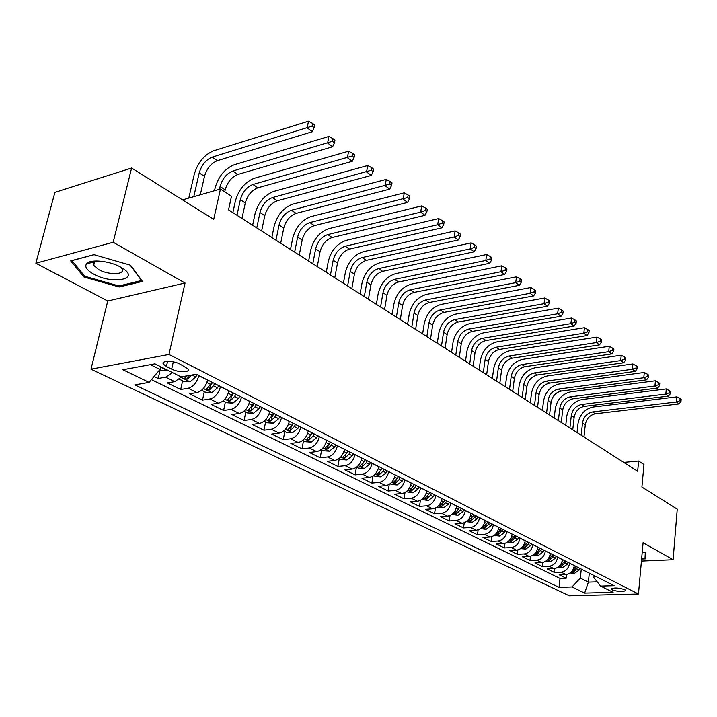<?xml version="1.0" encoding="UTF-8"?>
<svg xmlns="http://www.w3.org/2000/svg" width="717" height="717" viewBox="0 0 717 717"><rect width="100%" height="100%" fill="white"/><g stroke="black" fill="none" stroke-linecap="round" stroke-linejoin="round"><path stroke-width="1.08" d="M624.74 589.616C617.911 587.599 613.492 587.474 611.493 589.24L612.426 589.966C619.228 591.964 623.638 592.09 625.636 590.324L624.74 589.616M92.556 262.539L90.96 261.535M90.996 369.183L569.28 595.791L638.462 593.999L168.961 354.458L90.996 369.183L107.747 301.006L185.058 283.018L113.178 242.256L35.85 263.238L107.747 301.006M35.85 263.238L54.886 192.38L131.614 168.038L213.72 219.375L220.433 189.028L182.539 199.882M641.428 561.07L673.093 559.735L677.233 509.151L641.903 487.058L643.974 464.508L638.623 461.04L623.745 462.402M113.178 242.256L131.614 168.038M154.101 376.461L158.224 378.477L160.223 369.685M181.813 376.748L174.769 381.65L167.303 382.923L180.702 389.483L182.611 380.808M207.598 379.992L207.58 380.1C205.627 386.938 202.086 391.106 196.951 392.593L189.503 393.794L202.49 400.149L204.318 391.581M228.983 390.81L228.956 390.917C227.074 397.666 223.57 401.762 218.452 403.187L211.013 404.325L223.605 410.491L225.362 402.022M249.704 401.296L249.686 401.403C247.858 408.063 244.398 412.087 239.29 413.467L231.869 414.534L244.085 420.512L245.77 412.158M269.807 411.468L269.789 411.567C268.024 418.154 264.591 422.107 259.509 423.433L252.115 424.446L263.964 430.245L265.577 421.99M289.318 421.336L289.301 421.444C287.58 427.941 284.192 431.831 279.137 433.113L271.752 434.063L283.26 439.691L284.81 431.535M308.256 430.926L308.238 431.025C306.571 437.442 303.219 441.269 298.182 442.506L290.824 443.393L302.009 448.869L303.488 440.812M326.647 440.229L326.638 440.328C325.016 446.664 321.7 450.428 316.681 451.62L309.35 452.463L320.221 457.787L321.637 449.819M344.527 449.272L344.51 449.371C342.941 455.627 339.661 459.337 334.66 460.493L327.355 461.282L337.922 466.453L339.284 458.575M361.897 458.064L361.879 458.163C360.364 464.347 357.111 467.995 352.146 469.106L344.868 469.85L355.139 474.878L356.412 467.323M378.791 466.615L378.773 466.704C377.294 472.817 374.086 476.411 369.138 477.486L361.888 478.185L371.881 483.079L373.046 475.98M395.228 474.932L395.21 475.021C393.776 481.062 390.595 484.602 385.674 485.642L378.451 486.296L388.184 491.055L389.241 484.369M411.217 483.025L411.208 483.115C409.81 489.084 406.664 492.57 401.762 493.574L394.574 494.192L404.047 498.826L405.024 492.507M426.794 490.903L426.776 490.993C425.423 496.89 422.304 500.323 417.428 501.3L410.276 501.873L419.499 506.39L420.395 500.403M441.95 498.575L441.941 498.665C440.623 504.49 437.54 507.878 432.692 508.819L425.566 509.366L434.556 513.757L435.38 508.075M456.72 506.059L456.711 506.139C455.429 511.902 452.373 515.236 447.551 516.15L440.471 516.652L449.227 520.945L449.989 515.532M471.123 513.327L471.114 513.417C469.859 519.117 466.839 522.415 462.044 523.293L454.99 523.769L463.523 527.945L464.24 522.792M485.158 520.434L485.14 520.524C483.93 526.161 480.937 529.406 476.169 530.257L469.151 530.697L477.477 534.774L478.131 529.845M498.844 527.353L498.826 527.443C497.643 533.018 494.685 536.217 489.944 537.051L482.953 537.454L491.082 541.434L491.692 536.719M512.189 534.111L512.18 534.201C511.024 539.713 508.093 542.868 503.379 543.674L496.424 544.051L504.356 547.931L504.929 543.414M525.22 540.708L525.211 540.788C524.082 546.246 521.178 549.365 516.491 550.136L509.572 550.486L517.316 554.277L517.844 549.93M537.929 547.134L537.92 547.223C536.827 552.619 533.95 555.693 529.289 556.446L522.406 556.777L529.962 560.47L530.463 556.293M550.342 553.416L550.333 553.497C549.267 558.839 546.417 561.877 541.783 562.612L534.945 562.908L542.321 566.52L542.787 562.486M562.469 559.556L562.46 559.636C561.42 564.924 558.588 567.918 553.99 568.626L547.179 568.904L554.393 572.426L554.824 568.536M220.433 189.028L231.501 196.225L228.535 209.866L637.664 471.302L638.623 461.04M166.425 366.495L171.686 369.121C178.354 372.67 190.713 372.598 188.15 368.995L179.949 364.039C173.245 360.418 160.716 360.517 163.368 364.137L166.425 366.495L167.59 361.314M594.097 575.554L593.882 577.669L600.622 586.085L614.102 585.681L196.252 374.247L181.078 376.873L154.908 363.824L122.903 369.73L149.109 382.403L134.823 384.877L559.045 587.348L571.969 586.954L580.331 578.135L588.379 582.132L597.225 581.846M600.622 586.085L613.107 592.314L584.633 593.084L571.969 586.954M569.612 563.168L569.603 563.248C568.572 568.5 565.758 571.476 561.169 572.175L554.393 572.426M574.308 565.543L569.603 563.248M557.656 557.118L557.647 557.199C556.589 562.504 553.757 565.516 549.141 566.242L542.321 566.52M545.413 550.925L545.404 551.006C544.328 556.374 541.46 559.421 536.818 560.165L529.962 560.47M532.883 544.579L532.874 544.669C531.763 550.091 528.877 553.183 524.208 553.945L517.316 554.277M520.049 538.082L520.031 538.171C518.902 543.647 515.98 546.784 511.284 547.573L504.356 547.931M506.892 531.431L506.883 531.512C505.709 537.051 502.769 540.233 498.046 541.048L491.082 541.434M493.404 524.611L493.395 524.692C492.203 530.293 489.227 533.511 484.468 534.353L477.477 534.774M479.583 517.611L479.574 517.701C478.347 523.365 475.335 526.628 470.558 527.497L463.523 527.945M465.405 510.441L465.396 510.531C464.132 516.258 461.094 519.565 456.29 520.461L449.227 520.945M450.859 503.083L450.85 503.173C449.55 508.962 446.485 512.314 441.654 513.247L434.556 513.757M435.936 495.528L435.918 495.617C434.592 501.479 431.491 504.885 426.633 505.835L419.499 506.39M420.61 487.775L420.601 487.865C419.23 493.789 416.102 497.248 411.217 498.234L404.047 498.826M404.872 479.807L404.863 479.906C403.447 485.902 400.292 489.406 395.381 490.428L388.184 491.055M388.704 471.634L388.695 471.723C387.243 477.791 384.043 481.349 379.114 482.407L371.881 483.079M372.087 463.218L372.078 463.316C370.581 469.456 367.355 473.068 362.399 474.161L355.139 474.878M355.005 454.578L354.987 454.677C353.454 460.888 350.192 464.562 345.209 465.692L337.922 466.453M337.438 445.687L337.42 445.786C335.834 452.077 332.536 455.806 327.535 456.971L320.221 457.787M319.361 436.536L319.343 436.635C317.703 443.007 314.378 446.799 309.35 448.008L302.009 448.869M300.746 427.126L300.728 427.224C299.043 433.668 295.682 437.522 290.627 438.777L283.26 439.691M281.584 417.428L281.566 417.527C279.827 424.061 276.421 427.977 271.358 429.277L263.964 430.245M261.839 407.435L261.822 407.543C260.029 414.157 256.587 418.136 251.497 419.481L244.085 420.512M241.495 397.137L241.468 397.245C239.621 403.949 236.144 408 231.035 409.389L223.605 410.491M220.504 386.526L220.486 386.624C218.577 393.418 215.055 397.541 209.929 398.993L202.49 400.149M198.86 375.565L198.833 375.672C196.861 382.555 193.303 386.75 188.159 388.255L180.702 389.483M172.474 372.589L165.69 377.178L158.224 378.477M151.412 379.651L560.031 578.422L566.188 578.207L566.591 574.442M574.308 565.623C573.286 570.857 570.49 573.815 565.91 574.505L559.143 574.756L566.188 578.207M150.382 364.657L160.008 369.443L149.109 382.403M160.635 366.683L160.008 369.443M185.058 283.018L168.961 354.458M673.093 559.735L643.077 542.715L638.462 593.999M589.302 573.134L588.379 582.132L584.633 593.084M581.29 569.074L580.331 578.135M560.031 578.422L559.045 587.348M83.961 277.031L119.183 287.006L142.468 281.414L130.539 265.245L93.963 254.669L70.687 260.871L83.961 277.031L84.301 275.669M641.607 559.027L645.605 558.848L645.9 552.816L642.253 551.902M119.47 285.832L119.183 287.006M159.927 369.542L161.289 370.214L168.226 370.465M200.303 194.791L204.488 176.355C206.819 168.504 211.112 163.27 217.368 160.653L312.352 131.704L307.181 127.868L308.507 121.209L213.558 150.812C204.193 154.782 197.749 162.651 194.235 174.401L188.795 198.089M161.701 367.212L163.306 368.009M193.787 196.655L199.209 172.914C201.558 165.035 205.869 159.783 212.133 157.148L312.083 126.12L314.145 127.662L314.673 125L312.612 123.449L312.083 126.12M312.612 123.449L308.507 121.209M312.352 131.704L314.145 127.662M120.734 267.181C110.077 261.015 90.916 258.927 86.838 263.462C84.301 266.518 86.542 270.049 93.569 274.055C112.703 284.945 141.079 279.191 122.042 267.943L120.734 267.181M96.929 260.97L94.106 262.288L93.712 265.353L98.641 269.565C108.509 275.247 125.583 274.844 122.007 268.956L120.375 266.984M92.672 262.521L91.068 261.508M130.144 265.138L141.509 280.526L118.95 285.958L84.803 276.278L71.969 260.612L94.115 254.714M645.515 552.717L645.013 558.283L641.661 558.435M645.282 552.664L645.013 558.283M179.456 379.239L183.812 381.399L190.122 381.803L195.795 376.909L197.041 374.65M224.753 191.833L225.192 189.853C227.45 182.1 231.699 176.956 237.936 174.428L332.616 146.752L327.606 143.033L328.879 136.454L234.226 164.758C224.887 168.603 218.515 176.328 215.109 187.944L214.491 190.731M187.254 375.807L184.359 378.513L187.531 379.096L191.421 375.081M219.456 189.306L220.074 186.519C222.351 178.739 226.608 173.577 232.855 171.022L332.437 141.312L334.436 142.8L334.938 140.165L332.939 138.677L332.437 141.312M332.939 138.677L328.879 136.454M332.616 146.752L334.436 142.8M201.62 390.236L205.636 392.235L211.874 392.638L217.493 387.843L218.721 385.621M207.195 381.569L207.966 380.171M241.979 218.461L245.286 202.956C247.473 195.293 251.676 190.238 257.896 187.8L352.244 161.325L347.395 157.722L348.605 151.215L254.275 178.291C244.972 182.001 238.662 189.602 235.364 201.083L232.873 212.644M212.071 382.251L206.299 389.465L209.409 390.021L213.424 385.791L214.652 383.559M212.519 382.484L210.251 386.033L209.409 390.021M236.977 215.27L240.32 199.72C242.525 192.031 246.738 186.958 252.958 184.493L352.146 156.019L354.081 157.471L354.557 154.863L352.621 153.42L352.146 156.019M352.621 153.42L348.605 151.215M352.244 161.325L354.081 157.471M223.095 400.902L226.787 402.73L232.953 403.142L238.528 398.446L239.738 396.25M228.642 392.181L229.306 390.971M261.624 231.017L264.797 215.683C266.921 208.109 271.08 203.135 277.273 200.769L371.272 175.441L366.566 171.955L367.731 165.519L273.742 191.43C264.465 195.024 258.237 202.499 255.037 213.845L252.635 225.272M233.285 392.988L227.576 400.077L230.605 400.606L234.576 396.456L235.794 394.251M233.652 393.176L231.412 396.671L230.605 400.606M256.767 227.916L259.975 212.537C262.108 204.937 266.285 199.944 272.478 197.56L371.245 170.279L373.118 171.677L373.575 169.113L371.702 167.706L371.245 170.279M371.702 167.706L367.731 165.519M371.272 175.441L373.118 171.677M243.914 411.235L247.302 412.92L253.397 413.333L258.927 408.726L260.11 406.566M249.426 402.479L250 401.448M280.705 243.206L283.753 228.042C285.805 220.549 289.919 215.665 296.094 213.379L389.716 189.136L385.163 185.757L386.266 179.393L292.644 204.193C283.412 207.67 277.237 215.019 274.136 226.24L271.833 237.542M253.863 403.402L248.199 410.366L251.165 410.868L255.1 406.79L256.292 404.63M254.141 403.546L251.936 406.987L251.165 410.868M275.991 240.195L279.065 224.986C281.136 217.475 285.258 212.564 291.434 210.26L389.761 184.108L391.581 185.461L392.02 182.925L390.2 181.562L389.761 184.108M390.2 181.562L386.266 179.393M389.716 189.136L391.581 185.461M264.107 421.255L267.217 422.797L273.24 423.218L278.716 418.692L279.881 416.568M269.583 412.49L270.076 411.603M299.249 255.055L302.171 240.052C304.169 232.649 308.238 227.836 314.378 225.622L407.615 202.418L403.196 199.138L404.254 192.846L311.017 216.597C301.821 219.958 295.718 227.181 292.697 238.277L290.493 249.462M273.813 413.494L268.203 420.35L271.107 420.825L274.996 416.819L276.17 414.686M274.019 413.601L271.851 416.998L271.107 420.825M294.66 252.124L297.609 237.076C299.625 229.655 303.703 224.824 309.852 222.593L407.722 197.516L409.488 198.833L409.909 196.315L408.143 194.997L407.722 197.516M408.143 194.997L404.254 192.846M407.615 202.418L409.488 198.833M283.699 430.98L286.54 432.396L292.491 432.817L297.922 428.372L299.07 426.274M289.13 422.223L289.551 421.453M317.264 266.572L320.069 251.721C322.014 244.407 326.038 239.675 332.15 237.524L424.984 215.315L420.691 212.124L421.704 205.904L328.87 228.651C319.71 231.905 313.67 239.021 310.748 249.982L308.624 261.051M293.181 423.299L292.025 425.405L287.616 430.039L290.466 430.496L294.32 426.561L295.476 424.455M293.316 423.362L291.236 426.642M312.809 263.722L315.641 248.835C317.595 241.495 321.637 236.744 327.759 234.584L420.691 212.124L425.154 210.529L426.866 211.811L427.269 209.319L425.557 208.038L425.154 210.529M425.557 208.038L421.704 205.904M424.984 215.315L426.866 211.811M302.726 440.426L305.308 441.708L311.187 442.138L316.573 437.773L317.712 435.703M308.104 431.67L308.462 431.025M334.785 277.766L337.483 263.076C339.365 255.835 343.353 251.183 349.439 249.104L441.851 227.836L437.684 224.744L438.652 218.586L346.23 240.365C337.115 243.52 331.137 250.52 328.296 261.373L326.262 272.317M311.994 432.808L310.855 434.887L306.473 439.44L309.26 439.88L313.078 436.008L314.207 433.937M312.056 432.844L310.362 435.703M330.447 274.996L333.172 260.271C335.072 253.011 339.069 248.333 345.164 246.245L437.684 224.744L442.075 223.157L443.742 224.403L444.128 221.947L442.461 220.702L442.075 223.157M442.461 220.702L438.652 218.586M441.851 227.836L443.742 224.403M321.198 449.595L323.537 450.76L329.354 451.19L334.696 446.906L335.816 444.863M326.531 440.865L326.827 440.319M351.832 288.655L354.422 274.127C356.25 266.966 360.194 262.377 366.262 260.37L458.235 239.998L454.184 236.986L455.107 230.901L363.125 251.766C354.046 254.822 348.13 261.714 345.37 272.451L343.407 283.278M330.259 442.057L329.139 444.101L324.792 448.582L327.517 448.994L331.299 445.194L332.41 443.142M347.611 285.958L350.228 271.393C352.074 264.214 356.026 259.608 362.094 257.582L454.184 236.986L458.522 235.436L460.135 236.637L460.502 234.208L458.88 232.998L458.522 235.436M458.88 232.998L455.107 230.901M458.235 239.998L460.135 236.637M339.15 458.513L341.265 459.561L347.01 459.991L352.307 455.779L353.409 453.771M344.429 449.801L344.671 449.353M368.421 299.258L370.904 284.873C372.688 277.793 376.595 273.276 382.627 271.331L474.161 251.819L470.218 248.889L471.105 242.875L379.562 262.861C370.528 265.828 364.666 272.612 361.986 283.224L360.104 293.943M348.005 451.038L346.903 453.054L342.583 457.455L345.262 457.858L349 454.112L350.102 452.095M364.317 296.632L366.826 282.211C368.619 275.113 372.535 270.578 378.576 268.615L470.218 248.889L474.493 247.356L476.061 248.53L476.411 246.128L474.842 244.945L474.493 247.356M474.842 244.945L471.105 242.875M474.161 251.819L476.061 248.53M356.6 467.17L358.491 468.111L364.182 468.551L369.434 464.41L370.519 462.429M384.572 309.574L386.956 295.341C388.686 288.342 392.558 283.887 398.553 281.996L489.639 263.309L485.812 260.459L486.655 254.508L395.56 273.661C386.571 276.538 380.772 283.224 378.164 293.719L376.353 304.322M365.267 459.767L364.173 461.757L359.889 466.086L362.515 466.471L366.217 462.788L367.301 460.798M380.575 307.019L382.986 292.751C384.733 285.725 388.605 281.261 394.61 279.361L485.812 260.459L490.016 258.945L491.548 260.092L491.88 257.708L490.356 256.569L490.016 258.945M490.356 256.569L486.655 254.508M489.639 263.309L491.548 260.092M373.575 475.595L375.26 476.438L380.879 476.868L386.087 472.799L387.153 470.845M400.292 319.621L402.595 305.541C404.28 298.604 408.107 294.221 414.076 292.393L504.687 274.477L500.968 271.716L501.775 265.828L411.146 284.183C402.201 286.97 396.456 293.558 393.92 303.945L392.181 314.44M382.044 468.264L380.978 470.227L376.721 474.484L379.293 474.851L382.959 471.221L384.025 469.268M396.402 317.138L398.724 303.013C400.418 296.067 404.254 291.667 410.232 289.82L500.968 271.716L505.118 270.219L506.605 271.331L506.928 268.974L505.44 267.862L505.118 270.219M505.44 267.862L501.775 265.828M504.687 274.477L506.605 271.331M390.075 483.796L391.563 484.531L397.128 484.97L402.3 480.973L403.348 479.037M415.618 329.408L417.823 315.471C419.463 308.615 423.254 304.295 429.196 302.511L519.341 285.348L515.711 282.659L516.482 276.834L426.328 294.427C417.428 297.134 411.746 303.623 409.273 313.903L407.597 324.29M398.374 476.518L397.317 478.463L393.095 482.649L395.614 483.007L399.252 479.431L400.301 477.495M411.818 326.988L414.05 313.015C415.699 306.132 419.499 301.803 425.45 300.011L515.711 282.659L519.807 281.189L521.259 282.265L521.564 279.935L520.112 278.85L519.807 281.189M520.112 278.85L516.482 276.834M519.341 285.348L521.259 282.265M406.145 491.763L412.947 492.848L418.074 488.922L419.104 487.013M430.541 338.953L432.665 325.151C434.26 318.366 438.015 314.109 443.922 312.379L533.591 295.933L530.069 293.316L530.804 287.544L441.116 304.411C432.27 307.037 426.642 313.437 424.231 323.609L422.627 333.889M414.265 484.567L413.225 486.476L409.031 490.598L411.504 490.939L415.107 487.426L416.147 485.517M426.848 336.587L428.99 322.758C430.594 315.955 434.359 311.68 440.274 309.941L530.069 293.316L534.102 291.864L535.518 292.912L535.805 290.609L534.398 289.551L534.102 291.864M534.398 289.551L530.804 287.544M533.591 295.933L535.518 292.912M421.784 499.534L428.354 500.529L433.427 496.657L434.448 494.775M445.096 348.247L447.139 334.588C448.69 327.875 452.409 323.681 458.288 321.996L547.474 306.24L544.042 303.685L544.741 297.976L455.537 314.154C446.736 316.699 441.161 323.008 438.822 333.064L437.271 343.255M429.734 492.391L428.712 494.282L424.545 498.342L426.974 498.665L430.541 495.205L431.562 493.314M441.493 345.952L443.554 332.249C445.123 325.518 448.842 321.306 454.73 319.621L544.042 303.685L548.021 302.251L549.392 303.273L549.679 300.997L548.308 299.966L548.021 302.251M548.308 299.966L544.741 297.976M547.474 306.24L549.392 303.273M437.012 507.089L443.357 508.003L448.394 504.194L449.398 502.339M459.292 357.317L461.255 343.793C462.77 337.142 466.444 333.011 472.297 331.379L560.99 316.269L557.647 313.786L558.319 308.14L469.599 323.645C460.843 326.118 455.322 332.338 453.045 342.296L451.558 352.379M444.809 500.018L443.796 501.882L439.655 505.879L442.048 506.193L445.58 502.778L446.592 500.914M455.779 355.076L457.76 341.516C459.283 334.848 462.967 330.698 468.828 329.058L557.647 313.786L561.581 312.37L562.917 313.365L563.186 311.106L561.85 310.111L561.581 312.37M561.85 310.111L558.319 308.14M560.99 316.269L562.917 313.365M451.853 514.456L457.975 515.29L462.976 511.544L463.962 509.706M473.13 366.163L475.021 352.773C476.5 346.194 480.139 342.117 485.956 340.53L574.165 326.047L570.902 323.627L571.548 318.034L483.321 332.903C474.609 335.305 469.142 341.435 466.919 351.294L465.485 361.278M459.489 507.448L458.495 509.285L454.381 513.22L456.729 513.524L460.233 510.163L461.228 508.326M469.707 363.976L471.616 350.55C473.095 343.954 476.751 339.858 482.577 338.263L570.902 323.627L574.783 322.229L576.092 323.206L576.343 320.965L575.043 319.988L574.783 322.229M575.043 319.988L571.548 318.034M574.165 326.047L576.092 323.206M466.31 521.635L472.225 522.397L477.181 518.705L478.158 516.894M486.646 374.794L488.456 361.529C489.899 355.023 493.511 350.998 499.292 349.457L587.008 335.583L583.826 333.217L584.445 327.687L496.711 341.937C488.044 344.277 482.631 350.326 480.462 360.086L479.081 369.972M473.803 514.689L472.817 516.509L468.73 520.381L471.042 520.676L474.511 517.36L475.488 515.541M483.294 372.661L485.131 359.36C486.574 352.836 490.195 348.794 495.985 347.243L583.826 333.217L587.662 331.837L588.926 332.787L589.168 330.573L587.904 329.623L587.662 331.837M587.904 329.623L584.445 327.687M587.008 335.583L588.926 332.787M480.408 528.635L486.126 529.316L491.037 525.686L492.005 523.894M499.83 383.219L501.577 370.089C502.976 363.644 506.552 359.665 512.305 358.177L599.52 344.868L596.419 342.574L597.01 337.089L509.769 350.756C501.156 353.033 495.788 358.993 493.681 368.655L492.355 378.451M487.748 521.743L486.78 523.544L482.729 527.362L484.997 527.64L488.429 524.378L489.397 522.576M496.558 381.139L498.324 367.964C499.74 361.502 503.316 357.523 509.079 356.017L596.419 342.574L600.21 341.202L601.446 342.126L601.68 339.939L600.443 339.016L600.21 341.202M600.443 339.016L597.01 337.089M599.52 344.868L601.446 342.126M494.147 535.456L499.677 536.074L504.553 532.498L505.503 530.732M512.7 391.446L514.385 378.442C515.747 372.051 519.287 368.135 525.005 366.683L611.726 353.938L608.706 351.688L609.271 346.266L522.523 359.369C513.955 361.574 508.649 367.462 506.587 377.025L505.315 386.723M501.353 528.626L500.394 530.401L496.37 534.165L498.602 534.434L502.967 529.442M509.509 389.412L511.212 376.371C512.583 369.972 516.132 366.037 521.859 364.577L608.706 351.688L612.443 350.344L613.653 351.24L613.877 349.071L612.668 348.166L612.443 350.344M612.668 348.166L609.271 346.266M611.726 353.938L613.653 351.24M507.564 542.115L512.906 542.661L517.737 539.139L518.678 537.392M525.274 399.477L526.887 386.597C528.223 380.27 531.736 376.407 537.418 374.991L623.638 362.775L620.689 360.588L621.236 355.211L534.981 367.776C526.466 369.927 521.196 375.735 519.189 385.208L517.961 394.807M514.627 535.348L513.686 537.096L509.688 540.806L511.884 541.066L516.195 536.137M522.155 397.487L523.786 384.572C525.131 378.235 528.653 374.355 534.344 372.93L620.689 360.588L624.382 359.253L625.556 360.131L625.771 357.98L624.597 357.102L624.382 359.253M624.597 357.102L621.236 355.211M623.638 362.775L625.556 360.131M520.641 548.604L525.812 549.097L530.607 545.628L531.53 543.898M537.553 407.328L539.112 394.565C540.412 388.3 543.889 384.491 549.545 383.111L635.262 371.406L632.385 369.264L632.905 363.94L547.152 375.986C538.682 378.083 533.466 383.819 531.503 393.194L530.32 402.712M527.578 541.9L526.645 543.629L522.675 547.286L524.835 547.537L528.187 544.409L529.11 542.679M534.506 405.383L536.083 392.584C537.392 386.311 540.878 382.484 546.533 381.103L632.385 369.264L636.024 367.946L637.18 368.807L637.386 366.674L636.23 365.813L636.024 367.946M636.23 365.813L632.905 363.94M635.262 371.406L637.18 368.807M533.43 554.94L538.413 555.379L543.163 551.956L544.086 550.253M549.554 415L551.05 402.354C552.323 396.151 555.765 392.387 561.384 391.043L646.609 379.822L643.794 377.734L644.296 372.464L559.045 384.016C550.62 386.051 545.449 391.715 543.54 401L542.402 410.429M540.224 548.299L539.301 550.011L535.357 553.614L537.49 553.856L541.72 549.052M546.578 413.1L548.093 400.418C549.365 394.207 552.825 390.424 558.453 389.08L643.794 377.734L647.397 376.434L648.518 377.276L648.715 375.17L647.594 374.328L647.397 376.434M647.594 374.328L644.296 372.464M646.609 379.822L648.518 377.276M545.951 561.088L550.719 561.51L555.433 558.14L556.338 556.446M561.277 422.492L562.72 409.963C563.965 403.823 567.38 400.104 572.964 398.795L657.686 388.049L654.944 386.006L655.419 380.79L570.66 391.858C562.289 393.839 557.172 399.432 555.299 408.627L554.205 417.966M552.574 554.546L551.66 556.24L547.743 559.789L549.84 560.022L554.035 555.281M558.373 420.637L559.834 408.072C561.079 401.923 564.494 398.186 570.096 396.877L654.944 386.006L658.502 384.724L659.595 385.54L659.783 383.452L658.69 382.636L658.502 384.724M658.69 382.636L655.419 380.79M657.686 388.049L659.595 385.54M558.184 567.093L562.737 567.497L567.416 564.171L568.312 562.504M572.749 429.815L574.138 417.402C575.348 411.325 578.727 407.65 584.283 406.378L668.504 396.08L665.824 394.09L666.281 388.919L582.025 399.53C573.699 401.457 568.626 406.978 566.797 416.093L565.749 425.342M564.629 560.64L563.732 562.316L559.843 565.821L561.904 566.045L566.054 561.366M569.907 428.004L571.306 415.555C572.524 409.461 575.912 405.777 581.478 404.505L665.824 394.09L669.337 392.817L670.413 393.615L670.592 391.545L669.517 390.747L669.337 392.817M669.517 390.747L666.281 388.919M668.504 396.08L670.413 393.615M570.132 572.964L574.478 573.349L579.121 570.078L580.008 568.429M583.961 436.985L585.296 424.679C586.479 418.656 589.831 415.026 595.352 413.79L679.08 403.931L676.463 401.986L676.893 396.86L593.138 407.032C584.857 408.905 579.829 414.363 578.045 423.388L577.033 432.557M576.405 566.609L575.518 568.258L571.655 571.718L573.69 571.933L577.803 567.308M581.182 435.21L582.527 422.878C583.719 416.837 587.08 413.198 592.609 411.952L676.463 401.986L679.931 400.722L680.98 401.502L681.15 399.459L680.101 398.67L679.931 400.722M680.101 398.67L676.893 396.86M679.08 403.931L680.98 401.502M562.46 559.636L557.647 557.199M550.333 553.497L545.404 551.006M537.92 547.223L532.874 544.669M525.211 540.788L520.031 538.171M512.18 534.201L506.883 531.512M498.826 527.443L493.395 524.692M485.14 520.524L479.574 517.701M471.114 513.417L465.396 510.531M456.711 506.139L450.85 503.173M441.941 498.665L435.918 495.617M426.776 490.993L420.601 487.865M411.208 483.115L404.863 479.906M395.21 475.021L388.695 471.723M378.773 466.704L372.078 463.316M361.879 458.163L354.987 454.677M344.51 449.371L337.42 445.786M326.638 440.328L319.343 436.635M308.238 431.025L300.728 427.224M289.301 421.444L281.566 417.527M269.789 411.567L261.822 407.543M249.686 401.403L241.468 397.245M228.956 390.917L220.486 386.624M207.58 380.1L198.833 375.672M174.769 381.65L165.69 377.178M565.91 574.505L561.169 572.175M553.99 568.626L549.141 566.242M541.783 562.612L536.818 560.165M529.289 556.446L524.208 553.945M516.491 550.136L511.284 547.573M503.379 543.674L498.046 541.048M489.944 537.051L484.468 534.353M476.169 530.257L470.558 527.497M462.044 523.293L456.29 520.461M447.551 516.15L441.654 513.247M432.692 508.819L426.633 505.835M417.428 501.3L411.217 498.234M401.762 493.574L395.381 490.428M385.674 485.642L379.114 482.407M369.138 477.486L362.399 474.161M352.146 469.106L345.209 465.692M334.66 460.493L327.535 456.971M316.681 451.62L309.35 448.008M298.182 442.506L290.627 438.777M279.137 433.113L271.358 429.277M259.509 423.433L251.497 419.481M239.29 413.467L231.035 409.389M218.452 403.187L209.929 398.993M196.951 392.593L188.159 388.255M173.308 361.852L171.686 369.121M160.527 367.122L167.518 370.608M199.209 172.914L204.488 176.355M212.133 157.148L217.368 160.653M181.24 377.447L189.969 381.794M191.986 374.991L195.795 376.909M220.074 186.519L225.192 189.853M232.855 171.022L237.936 174.428M188.293 375.627L187.531 379.096M203.386 388.48L211.721 392.629M213.424 385.791L217.493 387.843M206.881 382.502L210.834 384.491M240.32 199.72L245.286 202.956M252.958 184.493L257.896 187.8M224.842 399.172L232.801 403.133M234.576 396.456L238.528 398.446M228.284 393.283L232.075 395.192M259.975 212.537L264.797 215.683M272.478 197.56L277.273 200.769M245.644 409.541L253.244 413.324M255.1 406.79L258.927 408.726M249.032 403.734L252.671 405.571M279.065 224.986L283.753 228.042M291.434 210.26L296.094 213.379M265.828 419.597L273.087 423.209M274.996 416.819L278.716 418.692M269.162 413.879L272.639 415.636M297.609 237.076L302.171 240.052M309.852 222.593L314.378 225.622M285.402 429.349L292.339 432.808M294.32 426.561L297.922 428.372M288.691 423.72L292.025 425.405M315.641 248.835L320.069 251.721M327.759 234.584L332.15 237.524M291.165 426.74L290.466 430.496M304.411 438.822L311.044 442.129M313.078 436.008L316.573 437.773M307.647 433.274L310.855 434.887M333.172 260.271L337.483 263.076M345.164 246.245L349.439 249.104M309.905 436.339L309.26 439.88M322.874 448.017L329.211 451.181M331.299 445.194L334.696 446.906M326.056 442.55L329.139 444.101M350.228 271.393L354.422 274.127M362.094 257.582L366.262 260.37M328.108 445.642L327.517 448.994M340.808 456.962L346.867 459.982M349 454.112L352.307 455.779M343.945 451.567L346.903 453.054M366.826 282.211L370.904 284.873M378.576 268.615L382.627 271.331M345.809 454.677L345.262 457.858M358.24 465.647L364.039 468.533M366.217 462.788L369.434 464.41M361.341 460.332L364.173 461.757M382.986 292.751L386.956 295.341M394.61 279.361L398.553 281.996M363.017 463.451L362.515 466.471M375.197 474.098L380.736 476.859M382.959 471.221L386.087 472.799M378.244 468.846L380.978 470.227M398.724 303.013L402.595 305.541M410.232 289.82L414.076 292.393M379.759 471.974L379.293 474.851M391.688 482.317L396.994 484.961M399.252 479.431L402.3 480.973M394.7 477.137L397.317 478.463M414.05 313.015L417.823 315.471M425.45 300.011L429.196 302.511M396.044 480.265L395.614 483.007M407.74 490.311L412.813 492.839M415.107 487.426L418.074 488.922M410.707 485.203L413.225 486.476M428.99 322.758L432.665 325.151M440.274 309.941L443.922 312.379M411.908 488.322L411.504 490.939M423.362 498.1L428.21 500.52M430.541 495.205L433.427 496.657M426.292 493.063L428.712 494.282M443.554 332.249L447.139 334.588M454.73 319.621L458.288 321.996M427.35 496.164L426.974 498.665M438.58 505.682L443.223 507.994M445.58 502.778L448.394 504.194M441.466 500.708L443.796 501.882M457.76 341.516L461.255 343.793M468.828 329.058L472.297 331.379M442.389 503.791L442.048 506.193M453.404 513.067L457.84 515.281M460.233 510.163L462.976 511.544M456.254 508.156L458.495 509.285M471.616 350.55L475.021 352.773M482.577 338.263L485.956 340.53M457.052 511.23L456.729 513.524M467.851 520.264L472.091 522.379M474.511 517.36L477.181 518.705M470.657 515.415L472.817 516.509M485.131 359.36L488.456 361.529M495.985 347.243L499.292 349.457M471.338 518.472L471.042 520.676M481.932 527.282L485.992 529.307M488.429 524.378L491.037 525.686M484.71 522.496L486.78 523.544M498.324 367.964L501.577 370.089M509.079 356.017L512.305 358.177M485.275 525.525L484.997 527.64M495.662 534.129L499.552 536.065M502.008 531.216L504.553 532.498M498.405 529.397L500.394 530.401M511.212 376.371L514.385 378.442M521.859 364.577L525.005 366.683M498.862 532.399L498.602 534.434M509.061 540.806L512.772 542.652M515.254 537.893L517.737 539.139M511.768 536.128L513.686 537.096M523.786 384.572L526.887 386.597M534.344 372.93L537.418 374.991M512.126 539.112L511.884 541.066M522.128 547.313L525.686 549.088M528.187 544.409L530.607 545.628M524.799 542.697L526.645 543.629M536.083 392.584L539.112 394.565M546.533 381.103L549.545 383.111M525.068 545.655L524.835 547.537M534.882 553.676L538.288 555.37M540.806 550.764L543.163 551.956M537.526 549.114L539.301 550.011M548.093 400.418L551.05 402.354M558.453 389.08L561.384 391.043M537.705 552.036L537.49 553.856M547.34 559.878L550.593 561.501M553.121 556.975L555.433 558.14M549.948 555.37L551.66 556.24M559.834 408.072L562.72 409.963M570.096 396.877L572.964 398.795M550.038 558.274L549.84 560.022M559.502 565.937L562.612 567.488M565.157 563.042L567.416 564.171M562.083 561.492L563.732 562.316M571.306 415.555L574.138 417.402M581.478 404.505L584.283 406.378M562.092 564.36L561.904 566.045M571.386 571.861L574.353 573.34M576.916 568.966L579.121 570.078M573.932 567.461L575.518 568.258M582.527 422.878L585.296 424.679M592.609 411.952L595.352 413.79M573.869 570.302L573.69 571.933M611.547 588.738L611.493 589.24M163.817 362.166L163.368 364.137M94.106 262.288L86.838 263.462M94.572 261.911L93.712 265.353M184.457 378.065L184.359 378.513"/></g></svg>
